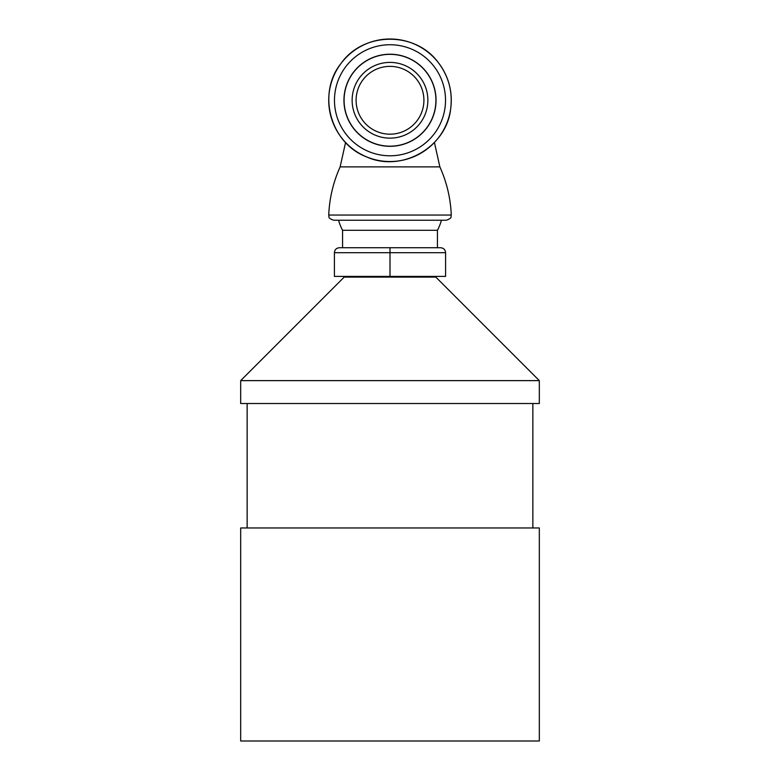 <?xml version="1.0" encoding="UTF-8"?>
<svg xmlns="http://www.w3.org/2000/svg" width="780" height="780" viewBox="0 0 780 780"><rect width="100%" height="100%" fill="white"/><g stroke="black" fill="none" stroke-linecap="round" stroke-linejoin="round"><path stroke-width="1.17" d="M435.796 276.393L435.796 277.095L344.204 277.095L240.679 380.63L240.679 403.523L539.321 403.523L539.321 380.63L240.679 380.63M440.622 247.728C443.635 248.03 445.302 249.688 445.594 252.701C445.302 249.688 443.635 248.03 440.622 247.728L390 247.728L390 252.701L445.594 252.701L445.594 276.393L334.406 276.393L334.406 252.701L390 252.701L390 276.393M390 247.728L339.378 247.728C336.365 248.03 334.698 249.688 334.406 252.701C334.698 249.688 336.365 248.03 339.378 247.728L342.566 247.728L342.566 230.305L437.434 230.305L437.434 247.728L390 247.728M248.937 527.962L240.679 527.962L240.679 741L539.321 741L539.321 527.962L248.937 527.962M333.703 220.223L446.296 220.223C453.209 217.786 450.343 216.606 451.269 215.046L328.731 215.046C329.657 216.606 326.791 217.786 333.703 220.223M434.431 142.467L439.861 166.871L340.139 166.871C333.235 182.198 329.433 198.256 328.731 215.046M433.407 65.647A55.526 55.526 0 0 1 424.622 143.676A55.526 55.526 0 0 1 346.593 134.891A55.526 55.526 0 0 1 355.378 56.852A55.526 55.526 0 0 1 433.407 65.647M416.51 79.121A33.91 33.91 0 0 1 395.06 133.799A33.91 33.91 0 0 1 358.439 87.886A33.91 33.91 0 0 1 416.51 79.121M437.902 62.059A61.269 61.269 0 0 1 428.2 148.171A61.269 61.269 0 0 1 342.098 138.47A61.269 61.269 0 0 1 351.799 52.367A61.269 61.269 0 0 1 437.902 62.059C414.94 31.063 363.188 31.765 341.084 63.375C316.768 93.317 330.32 143.267 366.424 156.829C401.476 172.926 446.491 147.381 450.645 109.034C452.868 91.621 448.617 75.962 437.902 62.059M425.899 71.633A45.913 45.913 0 0 1 396.844 145.665A45.913 45.913 0 0 1 347.256 83.499A45.913 45.913 0 0 1 425.899 71.633M425.997 71.555A46.049 46.049 0 0 0 347.129 83.45A46.049 46.049 0 0 0 396.864 145.801A46.049 46.049 0 0 0 425.997 71.555M419.611 76.654A37.879 37.879 0 0 0 354.744 86.434A37.879 37.879 0 0 0 395.645 137.719A37.879 37.879 0 0 0 419.611 76.654M344.204 276.393L344.204 277.095M338.627 220.496A53.488 53.488 0 0 0 342.586 230.344M437.414 230.344A53.488 53.488 0 0 0 441.373 220.496M247.143 403.523L247.143 527.962M532.857 403.523L532.857 527.962M435.796 277.095L539.321 380.63M439.861 166.871C446.764 182.198 450.567 198.256 451.269 215.046M345.569 142.467L340.139 166.871"/></g></svg>
